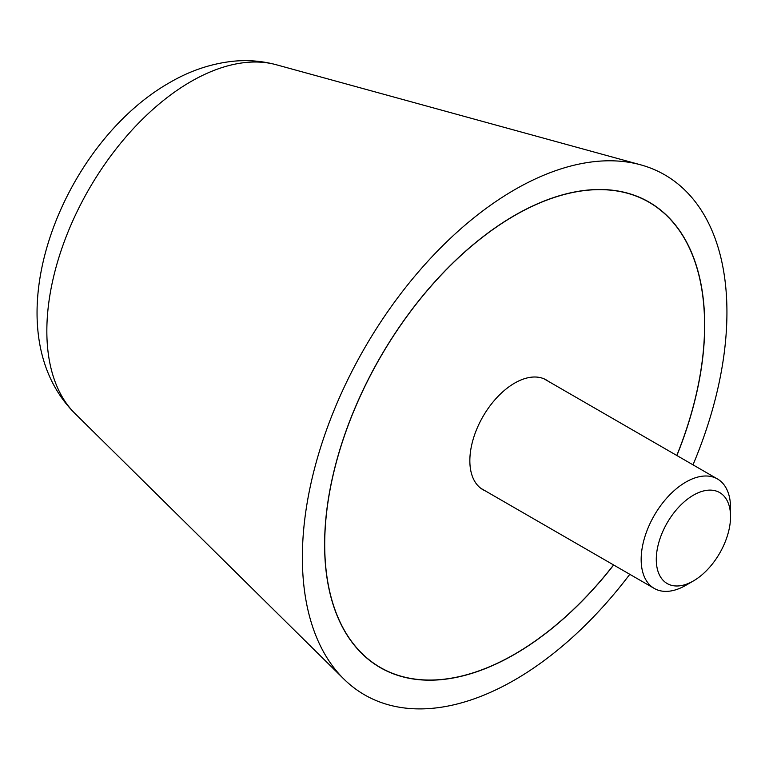 <?xml version="1.0" encoding="UTF-8"?>
<svg xmlns="http://www.w3.org/2000/svg" width="769" height="769" viewBox="0 0 769 769"><rect width="100%" height="100%" fill="white"/><g stroke="black" fill="none" stroke-linecap="round" stroke-linejoin="round"><path stroke-width="1.15" d="M692.994 464.832A300.218 173.333 120 0 0 726.936 312.281A300.218 173.333 120 0 0 640.692 164.835A300.218 173.333 120 0 0 418.97 271.265A300.218 173.333 120 0 0 302.371 557.41A300.218 173.333 120 0 0 343.839 679.008A300.218 173.333 120 0 0 629.792 574.308M613.672 564.994A268.775 155.175 -60 0 1 380.271 667.607A268.775 155.175 -60 0 1 324.605 544.567A268.775 155.175 -60 0 1 441.925 274.091A268.775 155.175 -60 0 1 649.036 202.084A268.775 155.175 -60 0 1 704.702 325.124A268.775 155.175 -60 0 1 676.874 455.527M676.787 455.479A268.612 155.088 120 0 0 704.587 325.191A268.612 155.088 120 0 0 648.959 202.218A268.612 155.088 120 0 0 441.964 274.187A268.612 155.088 120 0 0 324.71 544.51A268.612 155.088 120 0 0 380.347 667.473A268.612 155.088 120 0 0 613.585 564.946M485.287 490.872A63.366 36.585 -60 0 1 482.97 489.718A63.366 36.585 -60 0 1 469.849 460.718A63.366 36.585 -60 0 1 497.505 396.948A63.366 36.585 -60 0 1 546.336 379.973A63.366 36.585 -60 0 1 548.489 381.405M544.019 378.819L717.458 478.952A63.202 36.489 120 0 1 730.55 507.886L730.55 516.614A52.513 30.318 120 0 0 693.417 495.178A52.513 30.318 120 0 0 656.284 559.496A52.513 30.318 120 0 0 693.417 580.931A52.513 30.318 120 0 0 730.55 516.614M717.458 478.952A63.202 36.489 120 0 0 668.751 495.89A63.202 36.489 120 0 0 641.163 559.496A63.202 36.489 120 0 0 654.256 588.429A63.202 36.489 120 0 0 685.861 585.296L693.417 580.931M74.958 413.472C-10.526 328.642 60.501 144.62 169.555 82.658C189.693 70.873 210.706 63.76 232.594 61.309C247.416 59.761 261.979 60.914 276.292 64.75A203.612 117.551 120 0 0 190.818 81.629A203.612 117.551 120 0 0 46.842 331.006A203.612 117.551 120 0 0 74.958 413.472L343.839 679.008M276.292 64.75L640.692 164.835M648.959 202.218L644.355 199.555M380.347 667.473L375.743 664.81M480.817 488.296L654.256 588.429"/></g></svg>
